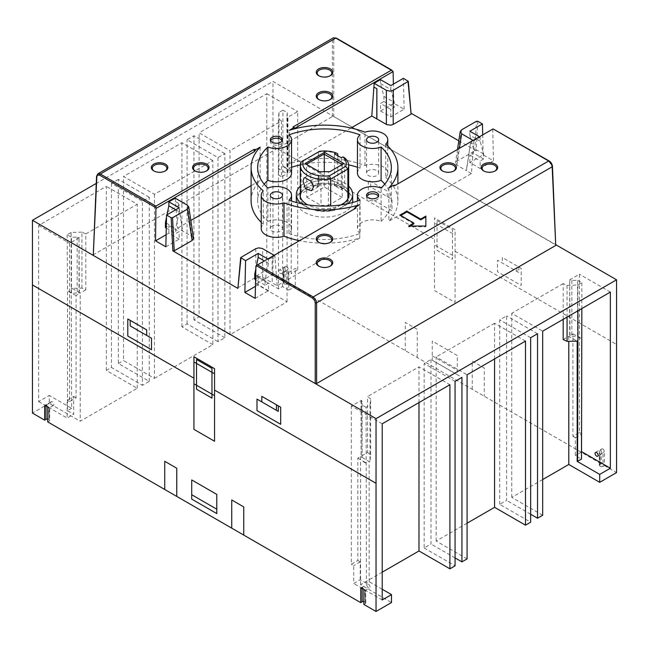 <?xml version="1.0" encoding="UTF-8"?>
<svg xmlns="http://www.w3.org/2000/svg" width="649" height="649" viewBox="0 0 649 649"><rect width="100%" height="100%" fill="white"/><g stroke="black" fill="none" stroke-linecap="round" stroke-linejoin="round"><path stroke-width="0.49" stroke-dasharray="3.25 2.43" d="M368.308 170.59A6.076 3.505 0 0 0 366.531 173.064A6.076 3.505 0 0 0 370.279 176.309A6.076 3.505 0 0 0 376.899 175.546A6.076 3.505 0 0 0 378.675 173.064A6.076 3.505 0 0 0 376.899 170.59A6.076 3.505 0 0 0 368.308 170.59M272.101 226.128A6.076 3.505 0 0 0 270.325 228.61A6.076 3.505 0 0 0 274.073 231.847A6.076 3.505 0 0 0 280.692 231.093A6.076 3.505 0 0 0 282.469 228.61A6.076 3.505 0 0 0 280.692 226.128A6.076 3.505 0 0 0 272.101 226.128M348.675 194.87A24.54 14.164 0 0 0 331.899 183.797A24.54 14.164 0 0 0 307.147 187.285A24.54 14.164 0 0 0 300.325 194.87M300.081 195.893A24.54 14.164 0 0 0 299.96 197.304A24.54 14.164 0 0 0 315.106 210.39A24.54 14.164 0 0 0 341.853 207.323A24.54 14.164 0 0 0 349.04 197.304A24.54 14.164 0 0 0 348.919 195.893M341.187 204.881A24.54 14.164 180 0 1 307.813 204.881M300.325 192.055A24.54 14.164 180 0 1 307.147 184.47A24.54 14.164 180 0 1 331.899 180.982A24.54 14.164 180 0 1 348.675 192.055M300.325 186.125A28.183 16.274 180 0 1 304.576 182.986A28.183 16.274 180 0 1 348.675 186.125M347.742 203.689A28.183 16.274 180 0 1 344.424 205.993A28.183 16.274 180 0 1 301.258 203.689M296.317 200.841A28.183 16.274 180 0 1 304.576 189.33A28.183 16.274 180 0 1 344.424 189.33A28.183 16.274 180 0 1 352.683 200.841M352.529 202.545A28.183 16.274 180 0 1 344.424 212.345A28.183 16.274 180 0 1 315.098 216.174A28.183 16.274 180 0 1 296.471 202.545M317.677 187.147A7.407 4.275 60 0 0 319.211 183.756A7.407 4.275 60 0 0 317.402 178.15L319.113 177.161C316.663 173.705 314.286 172.431 311.974 173.332L310.449 176.715C311.682 183.148 314.578 186.344 319.13 186.287L317.402 187.285A7.407 4.275 60 0 0 317.677 187.147L311.52 190.709M329.984 242.491A7.317 4.227 180 0 1 329.676 242.685L330.341 242.296L329.676 242.685A7.317 4.227 180 0 1 319.324 242.685A7.317 4.227 180 0 1 319.016 242.491M329.984 266.293A7.317 4.227 180 0 1 329.676 266.488L330.341 266.098L329.676 266.488A7.317 4.227 180 0 1 319.324 266.488A7.317 4.227 180 0 1 319.016 266.293M494.911 171.076A7.317 4.227 180 0 1 494.595 171.271L495.26 170.882L494.595 171.271A7.317 4.227 180 0 1 484.251 171.271A7.317 4.227 180 0 1 483.935 171.076M453.675 171.076A7.317 4.227 180 0 1 453.367 171.271L453.367 171.271A7.317 4.227 180 0 1 453.359 171.271A7.317 4.227 180 0 1 443.016 171.271A7.317 4.227 180 0 1 442.707 171.076M195.325 171.076A7.317 4.227 0 0 0 195.633 171.271A7.317 4.227 0 0 0 205.984 171.271L205.984 171.271A7.317 4.227 0 0 0 206.293 171.076M154.089 171.076A7.317 4.227 0 0 0 154.405 171.271A7.317 4.227 0 0 0 164.749 171.271L164.749 171.271A7.317 4.227 0 0 0 165.065 171.076M319.016 75.86A7.317 4.227 0 0 0 319.324 76.055A7.317 4.227 0 0 0 329.676 76.055L329.676 76.055A7.317 4.227 0 0 0 329.984 75.86M319.016 99.662A7.317 4.227 0 0 0 319.324 99.857A7.317 4.227 0 0 0 329.676 99.857L329.676 99.857A7.317 4.227 0 0 0 329.984 99.662M366.774 196.274A6.076 3.505 0 0 0 366.531 197.264A6.076 3.505 0 0 0 367.569 199.235A6.076 3.505 0 0 0 374.384 200.622A6.076 3.505 0 0 0 378.675 197.264A6.076 3.505 0 0 0 378.432 196.274M270.568 140.736A6.076 3.505 0 0 0 270.325 141.725A6.076 3.505 0 0 0 271.371 143.689A6.076 3.505 0 0 0 279.8 144.63A6.076 3.505 0 0 0 282.469 141.725A6.076 3.505 0 0 0 282.226 140.736M357.445 173.064A15.154 8.753 180 0 1 360.049 168.164L360.049 134.838M360.049 168.164A66.839 38.591 0 0 0 357.445 167.264M348.643 164.854A66.839 38.591 0 0 0 300.357 164.854M291.555 167.264A66.839 38.591 0 0 0 288.951 168.164L288.951 134.838M288.951 168.164A15.154 8.753 180 0 1 291.555 173.064M264.216 184.178A66.839 38.591 0 0 0 257.661 200.841A66.839 38.591 0 0 0 267.899 221.366L267.899 188.04M267.899 221.366A15.154 8.753 180 0 1 283.499 220.879A15.154 8.753 180 0 1 291.555 228.61A15.154 8.753 180 0 1 288.951 233.51L288.951 200.184M351.02 127.999L289.211 163.686A73.394 42.372 180 0 1 364.998 165.495A15.154 8.753 180 0 1 380.168 165.487A15.154 8.753 180 0 1 387.761 173.064A15.154 8.753 180 0 1 385.709 177.461L385.709 144.135M364.998 165.495L364.998 132.169M260.144 147.136L260.144 180.463L251.106 185.687M261.239 228.61A15.154 8.753 180 0 1 263.291 224.221A73.394 42.372 180 0 1 261.239 222.323M251.106 200.841A73.394 42.372 180 0 1 260.144 180.463M263.291 224.221L263.291 190.895M289.211 163.686L289.211 130.36M277.204 285.674L275.103 259.113L272.15 257.41L272.215 282.786L277.204 285.674L359.789 237.988A73.394 42.372 180 0 1 299.481 240.674M359.789 237.988L359.789 204.662M388.856 187.886L388.856 221.212L471.434 173.534L473.543 144.549L470.59 142.845L466.444 170.655L456.872 165.122L455.468 162.907L456.872 161.171L474.784 150.828L476.163 150.828L458.819 140.817M385.709 177.461A73.394 42.372 180 0 1 397.894 200.841A73.394 42.372 180 0 1 388.856 221.212M255.909 265.83L356.017 208.029M394.243 185.176L394.852 185.614L493.354 128.745M413.835 223.824L400.092 215.89L400.757 215.509M425.858 226.801L425.858 226.03L425.858 226.801L408.675 226.801L410.014 226.03M425.858 216.109L425.858 216.888M408.675 226.03L408.675 226.801M400.092 215.119L400.092 215.89M255.179 298.386L268.499 290.695L268.499 283.159L265.06 285.146L265.06 280.117L268.499 263.324L268.499 259.357L267.81 258.959M274.146 255.3L274.827 255.698L275.103 259.113L272.118 257.393L272.215 282.786M268.499 259.357L274.827 255.698M473.121 140.419L473.811 140.817L480.146 137.158L479.457 136.769M492.729 129.102L493.459 160.814L483.156 154.868L469.835 162.55L480.146 168.505L480.146 160.968L483.578 158.981L483.578 153.951L480.146 141.125L480.146 137.158M473.811 140.817L473.543 144.549L470.59 142.845M480.146 168.505L493.459 160.814M471.434 173.534L466.444 170.655M480.146 141.125L469.835 135.179L469.835 131.212M469.835 135.179L473.275 148.004L473.275 153.034L469.835 155.014L480.146 160.968M469.835 162.55L469.835 155.014M483.156 154.868L482.694 134.895M483.578 153.951L473.275 148.004M483.578 158.981L473.275 153.034M237.599 287.969L255.795 277.261L258.14 276.515L262.237 277.05L272.118 282.729M256.533 265.473L255.844 268.84M254.749 279.192L258.188 277.212L268.499 283.159M268.499 290.695L258.188 284.749L258.188 277.212M258.188 284.749L255.446 286.331M268.499 263.324L264.37 260.947M265.06 280.117L255.714 274.714M265.06 285.146L255.601 279.687M175.189 198.172L177.566 228.14L192.128 236.552L193.532 238.288M178.41 203.291L175.457 201.588L178.41 203.291L182.556 231.02M175.725 209.765L179.165 211.744L179.165 207.777M179.165 211.744L175.725 228.537L175.725 233.567L179.165 231.588L168.854 225.633L165.422 227.621M165.844 246.807L179.165 239.124L179.165 231.588M179.165 239.124L168.854 233.169L168.854 225.633M166.509 217.261L167.012 214.795M166.379 223.142L175.725 228.537M166.266 228.107L175.725 233.567M190.83 220.482L177.566 228.14M168.854 233.169L166.12 234.751M380.501 110.979L390.812 116.925L404.124 109.243L393.821 103.288L380.501 110.979L380.501 103.442L383.94 101.455L383.94 96.425L380.501 83.599L380.501 79.632M393.821 103.288L393.375 84.102M380.501 83.599L390.812 89.554L390.812 85.587M390.812 89.554L394.251 102.38L394.251 107.41L390.812 109.389L380.501 103.442M390.812 116.925L390.812 109.389M404.124 109.243L403.418 78.31M383.94 96.425L394.251 102.38M383.94 101.455L394.251 107.41M343.913 163.548L329.773 171.709M342.161 164.554L342.623 164.286M305.087 163.548L320.971 172.715L321.004 205.425L328.313 205.425L328.491 172.447M319.227 171.709L320.971 172.715M337.813 153.878A24.175 13.954 0 0 0 318.326 152.036L301.128 161.958L301.128 193.735L318.326 183.805A24.175 13.954 180 0 1 348.675 197.304A24.175 13.954 180 0 1 347.872 200.865L343.921 203.145M318.326 183.805L318.326 152.036L319.568 151.314M340.839 204.93L330.674 210.795L330.674 205.936M347.872 198.805L347.872 200.865M328.313 205.425L342.218 197.393L342.388 164.692M324.305 171.709L324.346 187.074L306.782 197.215L306.612 164.424M342.218 197.393L324.346 187.074M330.674 210.795A24.175 13.954 180 0 1 300.325 197.304A24.175 13.954 180 0 1 301.128 193.735M306.782 197.215L321.004 205.425M319.113 177.161L319.13 186.287M337.813 155.752L337.813 183.635A24.175 13.954 180 0 1 344.684 187.602L344.684 157.845M337.813 183.635L334.462 185.565L341.333 189.532L344.684 187.602M317.402 178.15L317.402 187.285M341.333 157.788L341.333 189.532M334.462 153.821L334.462 185.565M288.951 233.51A66.839 38.591 0 0 0 360.049 233.51L360.049 200.184M360.049 233.51A15.154 8.753 180 0 1 357.445 228.61A15.154 8.753 180 0 1 365.501 220.879A15.154 8.753 180 0 1 381.101 221.366L381.101 188.04M381.101 221.366A66.839 38.591 0 0 0 391.339 200.841A66.839 38.591 0 0 0 384.784 184.178M92.985 254.976L332.402 116.536L333.773 116.536L556.015 245.062M370.027 586.964A2.19 1.266 -120 0 0 369.07 584.765A2.19 1.266 -120 0 0 367.383 584.181A2.19 1.266 -120 0 0 366.936 585.179A2.19 1.266 -120 0 0 367.886 587.377A2.19 1.266 -120 0 0 369.573 587.97A2.19 1.266 -120 0 0 370.027 586.964M49.113 407.239L49.113 419.546A1.947 1.12 180 0 1 49.681 420.333A1.947 1.12 180 0 1 49.113 421.128L49.113 407.239L47.742 408.034M49.113 419.546L48.772 407.231A2.19 1.266 -120 0 0 49.113 407.434M48.772 407.231L46.988 406.071M51.928 405.017A2.19 1.266 -120 0 0 53.469 405.471A2.19 1.266 -120 0 0 53.924 404.465A2.19 1.266 -120 0 0 52.837 402.129A2.19 1.266 -120 0 0 51.287 401.682A2.19 1.266 -120 0 0 51.928 405.017M278.973 270.966A2.19 1.266 60 0 1 279.427 269.96A2.19 1.266 60 0 1 281.114 270.552A2.19 1.266 60 0 1 282.064 272.75A2.19 1.266 60 0 1 281.617 273.748A2.19 1.266 60 0 1 279.93 273.164A2.19 1.266 60 0 1 278.973 270.966M283.783 283.662L284.132 271.744L285.406 271.566L286.874 269.976L286.874 283.856L288.253 283.061L288.253 269.181A2.19 1.266 -120 0 0 287.296 266.982A2.19 1.266 -120 0 0 285.609 266.39A2.19 1.266 -120 0 0 285.162 267.396L285.162 281.277L283.783 282.072L283.783 268.191L283.215 270.179L283.783 271.55L283.783 283.662A1.947 1.12 180 0 1 283.215 282.867A1.947 1.12 180 0 1 283.783 282.072M599.887 466.16L600.228 454.243L601.501 454.065L602.978 452.475L602.978 466.355L604.349 465.56L604.349 451.68A2.19 1.266 -120 0 0 602.353 448.816A2.19 1.266 -120 0 0 601.712 448.889A2.19 1.266 -120 0 0 601.258 449.895L601.258 463.775L599.887 464.57L599.887 450.69L599.319 452.678L599.887 454.049L599.887 466.16A1.947 1.12 180 0 1 599.319 465.365A1.947 1.12 180 0 1 599.887 464.57M569.684 279.873L579.443 274.235L579.443 432.534L572.913 436.306L572.913 333.943L569.684 335.809L569.684 279.873L569.992 335.987A2.426 1.403 0 0 0 571.842 336.393L576.872 336.231L581.504 338.908M431.009 359.53L431.009 544.016L424.138 547.983L424.138 363.497L431.009 359.53L461.934 377.385M499.73 504.346L499.73 319.86L506.601 315.893L506.601 500.379L499.73 504.346L530.655 522.202M79.316 237.656L69.557 243.286L69.557 401.593L76.087 397.821L76.087 295.465L79.316 293.599L79.008 237.477L79.008 293.421A2.426 1.403 0 0 0 77.158 293.007L72.128 293.178L67.496 290.501L67.496 410.712L73.678 414.289L73.678 396.434L67.155 400.198L67.155 418.053L73.678 414.289M297.696 269.87L297.696 111.571L287.945 117.209L287.945 173.145L291.174 171.279L291.174 273.643L297.696 269.87L295.295 268.483L288.764 272.256L291.174 273.643M217.991 157.593L217.991 341.682L224.862 337.715L224.862 153.626L217.991 157.593L187.066 139.738L193.937 135.771L224.862 153.626M149.27 381.361L149.27 197.272L142.399 201.239L142.399 385.328L149.27 381.361L118.345 363.505L118.345 179.416L149.27 197.272M556.006 244.835L272.961 81.425L96.222 183.456M572.913 333.943L577.521 336.206L577.521 280.271L571.842 280.457A2.426 1.403 180 0 1 569.992 280.043M572.913 436.306L575.322 437.694L575.322 455.549L581.504 459.119M291.174 171.279L287.215 169L286.931 171.896A2.426 1.403 0 0 0 286.923 171.977A2.426 1.403 0 0 0 287.637 172.975L287.945 173.145M224.862 337.715L193.937 319.86L199.089 316.89L230.014 334.738L287.053 301.809L256.128 283.962L256.128 276.02L278.462 288.919L282.583 286.534L288.764 290.111L288.764 272.256M282.583 286.534L282.923 110.184L287.247 112.683L286.931 115.96A2.426 1.403 180 0 0 286.923 116.041A2.426 1.403 180 0 0 287.637 117.031L287.637 172.975M287.247 112.683L287.215 169L282.583 166.322M76.087 295.465L71.479 293.194L71.479 237.258L77.158 237.072A2.426 1.403 180 0 1 79.008 237.477M76.087 397.821L73.678 396.434M154.421 378.383L212.831 344.66L212.831 160.571L154.421 194.294L123.505 176.439L123.505 360.528L154.421 378.383L154.421 194.294M212.831 160.571L181.915 142.715L123.505 176.439M494.579 358.938L494.579 323.234L525.495 341.082M530.655 337.715L499.73 319.86M567.064 317.093L567.064 285.39L563.194 283.613L563.194 319.324M537.526 333.748L506.601 315.893M81.936 288.075L81.936 232.139L85.806 233.908L85.806 289.852L81.936 288.075L72.104 288.399L80.208 293.08L80.208 421.225L137.247 388.297L106.322 370.449L111.474 367.472L142.399 385.328M530.655 514.259L506.601 500.379M563.194 339.557L568.792 336.328L576.896 341.009M382.22 589.243L369.167 581.707L366.417 583.297L366.077 407.337L370.003 405.073L370.62 398.802L367.545 396.571L418.986 366.872L449.911 384.727M382.22 423.805L351.304 405.95L361.363 400.498A2.426 1.403 180 0 1 362.077 401.488A2.426 1.403 180 0 1 362.069 401.569L362.069 457.504A2.426 1.403 0 0 0 362.077 457.423A2.426 1.403 0 0 0 362.077 457.399L360.576 456.539L357.826 458.121L357.826 560.485L351.304 564.249L351.304 405.95M366.077 407.337L361.753 404.846M118.345 179.416L111.474 183.383L142.399 201.239M230.014 334.738L230.014 150.649L199.089 132.802L199.089 316.89M568.792 336.328L568.792 341.277M418.986 402.583L418.986 366.872M361.055 400.319L361.055 456.255L367.545 452.515L367.545 396.571M361.363 400.498L361.055 456.255M111.474 183.383L111.474 367.472M85.806 289.852L80.208 293.08M81.936 232.139L71.082 232.496L71.617 408.335L49.283 395.444L49.283 403.378L80.208 421.225M71.617 288.124L72.104 288.399L71.082 288.432M467.085 523.191L436.169 541.039L467.085 558.894M455.063 557.905L431.009 544.016M424.138 547.983L455.063 565.839M382.22 572.183L360.576 584.684L391.501 602.54M363.838 604.422L365.217 603.627L365.217 589.738L365.217 602.045A1.947 1.12 180 0 1 365.785 602.832A1.947 1.12 180 0 1 365.217 603.627M365.217 602.045L364.868 589.73A2.19 1.266 -120 0 0 365.217 589.933L365.217 589.933M363.838 601.534A1.947 1.12 180 0 1 364.868 601.842M47.742 421.923L49.113 421.128M47.742 419.035A1.947 1.12 180 0 1 48.772 419.343M49.283 403.378L32.45 413.097M118.345 363.505L123.505 360.528M212.831 344.66L181.915 326.804L187.066 323.827L217.991 341.682M256.128 283.962L272.961 274.235L285.162 281.277M286.874 283.856A1.947 1.12 180 0 1 284.132 283.856M288.253 283.061L601.258 463.775M602.978 466.355A1.947 1.12 180 0 1 600.228 466.355M604.349 465.56L616.55 472.602M542.678 479.546L511.753 497.402L542.678 515.257M272.961 274.235L272.961 81.425M256.128 276.02L266.78 269.87L266.78 93.724L199.089 132.802M193.937 319.86L193.937 135.771M187.066 323.827L187.066 139.738M181.915 326.804L181.915 142.715M106.322 370.449L106.322 186.36L38.64 225.438L38.64 401.593L49.283 395.444M364.868 589.73L363.091 588.57M511.753 497.402L511.753 313.313L542.678 331.168M610.36 292.091L579.443 274.235M563.194 283.613L511.753 313.313M567.064 285.39L577.918 285.033L581.845 282.761L577.521 280.271M579.443 432.534L581.504 433.727M581.504 451.972L575.322 455.549M360.576 584.684L360.576 456.539M369.167 581.707L369.167 461.496L362.077 457.399A2.426 1.403 180 0 0 361.363 456.434M366.417 583.297L360.236 579.727L353.705 583.492L353.705 565.636L351.304 564.249M382.22 599.96L353.705 583.492M455.063 381.352L424.138 363.497M436.169 541.039L436.169 356.958L467.085 374.806M494.579 323.234L436.169 356.958M85.806 233.908L137.247 204.208L106.322 186.36M137.247 388.297L137.247 204.208M287.053 301.809L287.053 173.664L281.455 176.893L281.455 120.957L230.014 150.649M278.462 288.919L278.462 168.708L287.053 173.664M266.78 93.724L297.696 111.571M266.78 269.87L295.295 286.339L295.295 268.483M288.764 290.111L295.295 286.339M281.455 120.957L278.38 118.718L278.997 112.455L282.923 110.184M38.64 225.438L69.557 243.286M71.082 232.496L67.155 234.76L71.479 237.258M69.557 401.593L67.155 400.198M38.64 401.593L67.155 418.053M71.617 408.335L67.496 410.712M577.918 310.822L577.918 285.033M581.845 282.761L581.845 308.551M577.521 336.206L581.845 338.705M575.322 437.694L581.504 434.124M357.826 458.121L366.417 463.086M370.003 405.073L370.003 461.017L370.62 454.746L367.545 452.515M370.003 461.017L369.167 461.496M360.236 579.727L360.236 561.872L357.826 560.485M360.236 561.872L353.705 565.636M366.077 463.281L361.753 460.782M370.62 454.746L370.62 398.802M67.155 234.76L67.496 290.501M278.997 112.455L278.94 168.983L278.38 174.662L278.38 118.718M278.38 174.662L281.455 176.893M278.997 168.391L278.462 168.708M282.923 166.128L287.247 168.618M71.479 293.194L67.155 290.703M518.802 266.999L518.802 272.548L497.499 260.249L497.499 271.753L521.204 285.446L521.204 268.386L502.31 257.475L502.31 263.032M516.937 271.477L516.937 265.92M437.028 220.603L452.483 229.527L452.483 259.284L437.028 250.36L437.028 220.603M435.309 223.572L454.203 234.484M455.063 229.803L434.449 217.902L434.449 290.501L455.063 302.402L455.063 229.803M435.309 245.395L454.203 256.306M455.063 251.228L616.55 344.457M387.202 196.574L387.202 191.017L368.308 180.114L368.308 197.166L392.012 210.852L392.012 199.348L370.709 187.058L370.709 181.501M272.961 146.09L434.449 239.327M472.245 389.295L472.245 361.12L484.268 368.064L484.268 396.231M457.294 355.538L432.218 341.058L432.218 360.227L457.294 374.708L457.294 355.538M432.218 355.871L457.294 370.352M417.266 357.55L417.266 329.384L405.244 322.439L405.244 350.606M336.255 38.048A0.974 0.56 -60 0 1 336.458 38.469L332.832 38.34L333.416 37.812M336.458 38.469L392.718 70.952M549.151 160.96A0.974 0.56 -60 0 1 549.346 161.382L493.086 128.9M552.453 166.395A0.974 0.56 -2.6 0 0 552.169 166.022L551.536 163.824L549.346 161.382M456.872 165.122L459.419 148.337M470.557 142.821L466.347 170.598M461.617 129.832L456.872 161.171M474.784 150.828L476.455 121.266M477.826 121.266L476.163 150.828M262.642 277.261L262.642 248.664M255.795 248.664L255.795 277.261M237.883 287.604L240.966 257.223M192.128 236.552L187.383 205.206M178.443 203.307L182.653 231.085M97.326 174.305L96.831 175.936A0.974 0.56 2.6 0 0 96.547 176.309M334.324 38.421L333.773 39.93A0.974 0.592 -0 0 0 332.402 39.93L332.832 38.34M332.402 116.536L332.402 39.93L96.831 175.936L93.269 254.595M408.034 80.971L411.117 113.275M333.773 39.93L333.773 116.536M555.731 244.681L552.169 166.022M365.217 589.738L363.838 590.533M286.874 269.976L288.253 269.181M283.783 268.191L285.162 267.396M601.258 449.895L599.887 450.69M604.349 451.68L602.978 452.475M571.842 280.457L571.842 336.393M362.069 457.504L362.069 401.569M286.931 171.896L286.931 115.96M77.158 237.072L77.158 293.007M366.531 173.064L366.531 139.738M270.325 228.61L270.325 195.284M299.96 194.489L299.96 197.304M194.968 170.882L195.633 171.271M153.74 170.882L154.405 171.271M318.659 75.665L319.324 76.055M318.659 99.475L319.324 99.857M378.675 195.284L378.675 197.264M270.325 139.738L270.325 141.725M282.469 139.738L282.469 141.725M366.531 195.284L366.531 197.264M257.661 200.841L257.661 167.515M291.555 228.61L291.555 201.085M387.761 173.064L387.761 146.025M397.894 200.841L397.894 183.854M329.676 99.857L330.341 99.475M329.676 76.055L330.341 75.665M164.749 171.271L165.422 170.882M205.984 171.271L206.65 170.882M443.016 171.271L442.35 170.882M484.251 171.271L483.578 170.882M319.324 266.488L318.659 266.098M319.324 242.685L318.659 242.296M457.513 149.432L455.468 162.907M311.974 173.332L304.105 177.867M349.04 194.489L349.04 197.304M282.469 228.61L282.469 195.284M378.675 173.064L378.675 139.738M357.445 228.61L357.445 201.085M391.339 200.841L391.339 167.515M361.201 587.751L367.383 584.181M53.469 405.471L49.681 407.653L49.681 420.333M285.609 266.39L279.427 269.96M595.531 452.458L601.712 448.889M597.713 456.247L601.501 454.065M285.406 271.566L281.617 273.748M51.287 401.682L45.105 405.252M365.785 602.832L365.785 590.152L369.573 587.97M283.215 282.867L283.215 270.179M599.319 465.365L599.319 452.678M362.077 457.423L362.077 401.488M286.923 171.977L286.923 116.041"/><path stroke-width="0.97" d="M375.949 142.666A6.076 3.505 0 0 0 376.899 142.22A6.076 3.505 0 0 0 378.675 139.738A6.076 3.505 0 0 0 374.927 136.501A6.076 3.505 0 0 0 368.308 137.263A6.076 3.505 0 0 0 366.531 139.738A6.076 3.505 0 0 0 369.727 142.829A6.076 3.505 0 0 0 375.949 142.666M272.101 192.802A6.076 3.505 0 0 0 270.325 195.284A6.076 3.505 0 0 0 274.073 198.521A6.076 3.505 0 0 0 280.692 197.767A6.076 3.505 0 0 0 282.469 195.284A6.076 3.505 0 0 0 279.273 192.193A6.076 3.505 0 0 0 273.051 192.355A6.076 3.505 0 0 0 272.101 192.802M300.325 194.87A24.54 14.164 0 0 0 300.081 195.893M348.675 192.055A24.54 14.164 180 0 1 349.04 194.489A24.54 14.164 180 0 1 341.853 204.508A24.54 14.164 180 0 1 341.187 204.881M307.813 204.881A24.54 14.164 180 0 1 299.96 194.489A24.54 14.164 180 0 1 300.325 192.055M348.675 186.125A28.183 16.274 180 0 1 352.683 194.489A28.183 16.274 180 0 1 347.742 203.689M352.683 194.489L352.683 200.841A28.183 16.274 180 0 1 352.529 202.545M313.467 187.074L311.52 190.709L305.517 188.875L302.994 181.022L304.105 177.867L304.892 177.656L310.368 180.82L313.232 185.411L313.467 187.074M330.341 242.296L330.341 242.296A8.259 4.77 0 0 0 330.341 235.555A8.259 4.77 0 0 0 318.659 235.555A8.259 4.77 0 0 0 318.659 242.296A8.259 4.77 0 0 0 330.341 242.296L330.341 242.296M319.016 242.491A7.317 4.227 180 0 1 319.324 236.715A7.317 4.227 180 0 1 329.505 236.617A7.317 4.227 180 0 1 329.984 242.491M330.341 266.098L330.341 266.098A8.259 4.77 0 0 0 330.341 259.357A8.259 4.77 0 0 0 318.659 259.357A8.259 4.77 0 0 0 318.659 266.098A8.259 4.77 0 0 0 330.341 266.098L330.341 266.098M319.016 266.293A7.317 4.227 180 0 1 319.324 260.517A7.317 4.227 180 0 1 329.505 260.419A7.317 4.227 180 0 1 329.984 266.293M495.26 170.882L495.26 170.882A8.259 4.77 0 0 0 495.26 164.14A8.259 4.77 0 0 0 483.578 164.14A8.259 4.77 0 0 0 483.578 170.882A8.259 4.77 0 0 0 495.26 170.882L495.26 170.882M483.935 171.076A7.317 4.227 180 0 1 484.251 165.3A7.317 4.227 180 0 1 494.433 165.203A7.317 4.227 180 0 1 494.911 171.076M454.032 170.882L454.032 170.882A8.259 4.77 0 0 0 454.032 164.14A8.259 4.77 0 0 0 442.35 164.14A8.259 4.77 0 0 0 442.35 170.882A8.259 4.77 0 0 0 454.032 170.882L454.032 170.882M442.707 171.076A7.317 4.227 180 0 1 443.016 165.3A7.317 4.227 180 0 1 453.197 165.203A7.317 4.227 180 0 1 453.675 171.076M206.65 170.882A8.259 4.77 180 0 1 194.968 170.882A8.259 4.77 180 0 1 194.968 164.14A8.259 4.77 180 0 1 206.65 164.14A8.259 4.77 180 0 1 206.65 170.882L205.984 171.271M206.293 171.076A7.317 4.227 0 0 0 205.814 165.203A7.317 4.227 0 0 0 195.641 165.3A7.317 4.227 0 0 0 195.325 171.076M165.422 170.882A8.259 4.77 180 0 1 153.74 170.882A8.259 4.77 180 0 1 153.74 164.14A8.259 4.77 180 0 1 165.422 164.14A8.259 4.77 180 0 1 165.422 170.882L164.749 171.271M165.065 171.076A7.317 4.227 0 0 0 164.586 165.203A7.317 4.227 0 0 0 154.405 165.3A7.317 4.227 0 0 0 154.089 171.076M330.341 75.665A8.259 4.77 180 0 1 318.659 75.665A8.259 4.77 180 0 1 318.659 68.924A8.259 4.77 180 0 1 330.341 68.924A8.259 4.77 180 0 1 330.341 75.665L329.676 76.055M329.984 75.86A7.317 4.227 0 0 0 329.505 69.987A7.317 4.227 0 0 0 319.324 70.084A7.317 4.227 0 0 0 319.016 75.86M330.341 99.475A8.259 4.77 180 0 1 318.659 99.475A8.259 4.77 180 0 1 318.659 92.726A8.259 4.77 180 0 1 330.341 92.726A8.259 4.77 180 0 1 330.341 99.475L329.676 99.857M329.984 99.662A7.317 4.227 0 0 0 329.505 93.797A7.317 4.227 0 0 0 319.324 93.886A7.317 4.227 0 0 0 319.016 99.662M378.432 196.274A6.076 3.505 0 0 0 377.629 195.3A6.076 3.505 0 0 0 369.2 194.359A6.076 3.505 0 0 0 366.774 196.274M377.629 193.321A6.076 3.505 180 0 1 378.675 195.284A6.076 3.505 180 0 1 376.006 198.188A6.076 3.505 180 0 1 367.569 197.247A6.076 3.505 180 0 1 366.531 195.284A6.076 3.505 180 0 1 370.822 191.934A6.076 3.505 180 0 1 377.629 193.321M282.226 140.736A6.076 3.505 0 0 0 281.431 139.762A6.076 3.505 0 0 0 275.468 138.261A6.076 3.505 0 0 0 270.568 140.736M271.371 141.709A6.076 3.505 180 0 1 270.325 139.738A6.076 3.505 180 0 1 272.994 136.834A6.076 3.505 180 0 1 281.431 137.775A6.076 3.505 180 0 1 282.469 139.738A6.076 3.505 180 0 1 278.178 143.096A6.076 3.505 180 0 1 271.371 141.709M357.445 167.264A66.839 38.591 0 0 0 348.643 164.854M300.357 164.854A66.839 38.591 0 0 0 291.555 167.264M360.049 134.838A66.839 38.591 0 0 0 288.951 134.838A15.154 8.753 180 0 1 291.555 139.738A15.154 8.753 180 0 1 283.499 147.469A15.154 8.753 180 0 1 267.899 146.99A66.839 38.591 0 0 0 257.661 167.515A66.839 38.591 0 0 0 267.899 188.04A15.154 8.753 180 0 1 283.499 187.553A15.154 8.753 180 0 1 291.555 195.284A15.154 8.753 180 0 1 288.951 200.184A66.839 38.591 0 0 0 360.049 200.184A15.154 8.753 180 0 1 357.445 195.284A15.154 8.753 180 0 1 365.501 187.553A15.154 8.753 180 0 1 381.101 188.04A66.839 38.591 0 0 0 391.339 167.515A66.839 38.591 0 0 0 381.101 146.99A15.154 8.753 180 0 1 365.501 147.469A15.154 8.753 180 0 1 357.445 139.738A15.154 8.753 180 0 1 360.049 134.838M291.555 139.738L291.555 173.064A15.154 8.753 180 0 1 283.499 180.795A15.154 8.753 180 0 1 267.899 180.317L267.899 146.99M267.899 180.317A66.839 38.591 0 0 0 264.216 184.178M293.502 127.885L292.975 126.993L295.214 128.088L293.502 127.885L289.211 130.36A73.394 42.372 180 0 1 364.998 132.169A15.154 8.753 180 0 1 380.168 132.161A15.154 8.753 180 0 1 387.761 139.738A15.154 8.753 180 0 1 385.709 144.135A73.394 42.372 180 0 1 397.894 167.515A73.394 42.372 180 0 1 388.856 187.886L393.14 185.411L394.681 185.711L493.062 128.908L548.665 161.009L313.232 296.934L257.637 264.833L356.017 208.029L355.498 207.136L359.789 204.662A73.394 42.372 180 0 1 284.002 202.853A15.154 8.753 180 0 1 268.832 202.869A15.154 8.753 180 0 1 261.239 195.284A15.154 8.753 180 0 1 263.291 190.895A73.394 42.372 180 0 1 251.106 167.515A73.394 42.372 180 0 1 260.144 147.136L255.86 149.611L254.148 151.793L254.319 149.311L255.86 149.611M261.239 222.323A73.394 42.372 180 0 1 251.106 200.841L251.106 167.515M299.481 240.674A73.394 42.372 180 0 1 284.002 236.179L284.002 202.853M292.975 126.993L391.363 70.189L335.768 38.096L100.335 174.013L155.938 206.114L254.319 149.311M413.835 223.053L400.092 215.119L406.964 211.152L420.706 219.086L425.858 216.109L425.858 226.03L408.675 226.03L413.835 223.053L413.835 223.824L410.014 226.03M155.938 206.114L155.541 240.86L165.844 246.807L166.558 215.054L171.174 217.723L172.545 217.723L187.383 209.165L188.778 206.942L187.383 205.206L175.189 198.172L168.854 201.831L179.165 207.777L166.558 215.054M254.148 151.793L156.271 208.305M393.375 84.102L393.091 71.577L295.214 128.088M393.091 71.577L391.363 70.189M374.173 83.291L380.501 79.632L390.812 85.587L403.418 78.31L408.318 81.344L393.205 90.333L390.325 91.136L386.763 90.535L374.173 83.291L373.897 87.023L376.85 88.726L376.785 118.889L371.796 116.009L351.02 127.999M353.786 209.319L355.498 207.136M257.637 264.833L255.909 265.83L255.179 298.386L244.876 292.431L245.582 260.679L240.682 257.588L255.795 248.664L258.675 247.861L262.237 248.453L274.146 255.3M555.731 245.468L552.169 166.809A0.974 0.56 -2.6 0 0 552.453 166.395L555.731 245.468L316.598 383.535L316.598 302.815L552.169 166.809L551.674 164.684L548.665 161.009A0.974 0.56 -60 0 1 549.151 160.96L493.062 128.908M400.757 215.509L406.964 211.923L420.706 219.857L425.858 216.888L425.858 226.03M406.964 211.152L406.964 211.923M420.706 219.086L420.706 219.857M267.81 258.959L258.188 253.402L245.582 260.679M479.457 136.769L469.835 131.212L482.442 123.935L477.826 121.266L476.455 121.266L461.617 129.832L460.222 131.56L461.617 133.783L473.121 140.419M482.694 134.895L482.442 123.935M188.778 206.942L193.532 238.288L192.128 240.503L174.216 250.847L172.837 250.847L237.883 288.399L240.682 257.588M264.37 260.947L258.188 257.369L258.188 253.402M258.188 257.369L256.533 265.473M255.844 268.84L254.749 274.162L254.749 279.192L255.601 279.687M255.446 286.331L244.876 292.431M255.714 274.714L254.749 274.162M167.012 214.795L168.854 205.798L168.854 201.831M168.854 205.798L175.725 209.765M166.266 228.107L165.422 227.621L165.422 222.591L166.509 217.261M165.422 222.591L166.379 223.142M251.106 185.687L190.83 220.482M166.12 234.751L155.541 240.86M371.796 116.009L373.897 87.023L376.85 88.726M408.318 81.344L411.117 114.07L393.205 124.413L390.86 125.168L386.763 124.624L376.785 118.889M284.002 236.179A15.154 8.753 180 0 1 268.832 236.195A15.154 8.753 180 0 1 261.239 228.61L261.239 195.284M458.819 140.817L411.385 113.429M324.5 152.337L305.087 163.548L319.227 171.709L329.773 171.709L343.913 163.548L324.5 152.337L324.265 154.227L342.161 164.554M306.377 164.286L324.5 153.821M342.923 156.88A21.742 12.55 180 0 1 345.674 166.395L329.432 175.774A21.742 12.55 180 0 1 303.326 160.692L301.128 161.958A24.175 13.954 0 0 0 300.325 165.527A24.175 13.954 0 0 0 330.674 179.019L347.872 169.097A24.175 13.954 0 0 0 348.675 165.527A24.175 13.954 0 0 0 344.684 157.845L342.923 156.88L341.333 157.788L334.462 153.821L336.052 152.904L337.813 153.878L337.813 155.752M303.326 160.692L319.568 151.314A21.742 12.55 180 0 1 336.052 152.904M347.872 198.805L347.872 169.097L345.674 166.395M330.674 205.936L330.674 179.019L329.432 175.774M343.921 203.145L340.839 204.93M324.265 154.227L324.305 171.709M348.919 195.893A24.54 14.164 0 0 0 348.675 194.87M301.258 203.689A28.183 16.274 180 0 1 296.317 194.489A28.183 16.274 180 0 1 300.325 186.125M296.471 202.545A28.183 16.274 180 0 1 296.317 200.841L296.317 194.489M384.784 184.178A66.839 38.591 0 0 0 381.101 180.317L381.101 146.99M381.101 180.317A15.154 8.753 180 0 1 365.501 180.795A15.154 8.753 180 0 1 357.445 173.064L357.445 139.738M316.598 383.535L315.227 383.535L93.269 255.39L96.547 176.309A0.974 0.56 2.6 0 0 96.831 176.731L97.885 173.786L100.335 174.013A0.974 0.56 120 0 0 99.654 175.189L97.464 175.165M363.091 588.57L362.126 587.953L362.126 601.842L360.747 602.637L360.747 588.748A2.19 1.266 60 0 1 361.201 587.751A2.19 1.266 60 0 1 362.888 588.335A2.19 1.266 60 0 1 363.838 590.533L363.838 604.422L376.039 611.463L391.501 602.54L391.501 594.606L382.22 599.96L382.22 423.805L449.911 384.727L449.911 568.816L418.986 550.96L418.986 402.583M46.988 406.071L46.022 405.455L46.022 419.343L44.651 420.138L44.651 406.25A2.19 1.266 60 0 1 45.105 405.252A2.19 1.266 60 0 1 46.647 405.698A2.19 1.266 60 0 1 47.742 408.034L47.742 421.923L360.747 602.637M597.072 456.328A2.19 1.266 60 0 1 595.076 453.464A2.19 1.266 60 0 1 595.531 452.458A2.19 1.266 60 0 1 596.163 452.385A2.19 1.266 60 0 1 597.948 454.203A2.19 1.266 60 0 1 597.713 456.247A2.19 1.266 60 0 1 597.072 456.328M44.651 420.138L32.45 413.097L32.45 220.279L376.039 418.646L616.55 279.792L556.006 244.835M32.45 220.279L96.222 183.456M581.845 308.551L581.504 459.119L577.18 461.382L599.717 474.395L599.717 482.329L568.792 464.473L542.678 479.546M599.717 474.395L610.36 468.245L610.36 292.091L542.678 331.168L542.678 515.257L537.526 518.226L537.526 333.748L530.655 337.715L530.655 522.202L525.495 525.171L494.579 507.323L494.579 358.938M525.495 525.171L525.495 341.082L467.085 374.806L467.085 558.894L461.934 561.872L455.063 557.905M563.194 319.324L563.194 339.557L567.064 341.333L577.18 341.171L577.18 461.382M567.064 317.093L567.064 341.333M537.526 518.226L530.655 514.259M568.792 341.277L568.792 464.473M494.579 507.323L467.085 523.191M461.934 561.872L461.934 377.385L455.063 381.352L455.063 565.839L449.911 568.816M418.986 550.96L382.22 572.183M362.126 601.842A1.947 1.12 180 0 1 363.838 601.534M46.022 419.343A1.947 1.12 180 0 1 47.742 419.035M599.717 482.329L616.55 472.602L616.55 279.792M376.039 418.646L376.039 611.463M581.504 433.727L581.504 451.972M610.36 468.245L581.845 451.777M391.501 594.606L382.22 589.243M577.918 310.822L577.918 340.976L576.896 341.009M577.918 340.976L577.578 461.382M278.291 405.852L278.291 411.409L256.988 399.111L256.988 410.614L280.692 424.3L280.692 407.239L261.798 396.336L261.798 401.885M276.425 410.338L276.425 404.781M196.517 359.457L211.972 368.389L211.972 398.145L196.517 389.213L196.517 359.457M194.797 362.434L213.691 373.345M214.551 368.656L193.937 356.755L193.937 429.362L214.551 441.263L214.551 368.656M194.797 384.257L213.691 395.168M214.551 390.081L376.039 483.318M146.69 335.436L146.69 329.879L127.796 318.967L127.796 336.028L151.501 349.714L151.501 338.21L130.198 325.912L130.198 320.355M32.45 284.952L193.937 378.18M231.734 528.148L231.734 499.981L243.756 506.926L243.756 535.092M216.782 494.4L191.706 479.919L191.706 499.089L216.782 513.57L216.782 494.4M191.706 494.725L216.782 509.205M176.755 496.412L176.755 468.237L164.732 461.293L164.732 489.468M393.14 185.411L394.681 185.711M336.255 38.048A0.974 0.56 -60 0 0 335.768 38.096L333.359 37.837L336.255 38.048L392.053 70.262M155.914 207.672L99.654 175.189M256.282 265.611L312.542 298.102L314.676 300.576L315.227 302.815L315.227 383.535M315.227 302.815A0.974 0.527 180 0 0 316.598 302.815L316.168 300.649L313.232 296.934A0.974 0.56 120 0 0 312.542 298.102M459.419 148.337L461.617 133.783M240.966 258.018L237.883 288.399M187.383 209.165L192.128 240.503M174.216 250.847L172.545 217.723M171.174 217.723L172.837 250.847M376.882 88.743L376.882 118.945M386.358 124.413L386.358 90.333M393.205 90.333L393.205 124.413M411.117 114.07L408.034 81.766M93.269 255.39L96.831 176.731M362.126 587.953L360.747 588.748M44.651 406.25L46.022 405.455M291.555 201.085L291.555 195.284M387.761 146.025L387.761 139.738M397.894 183.854L397.894 167.515M96.547 176.309L97.894 173.786L333.359 37.837M394.243 185.176L395.395 185.298M552.453 166.395C552.145 164.01 551.05 162.201 549.151 160.96M460.222 131.56L457.513 149.432M300.325 196.923L300.325 165.527M348.675 196.923L348.675 165.527M357.445 201.085L357.445 195.284"/></g></svg>
